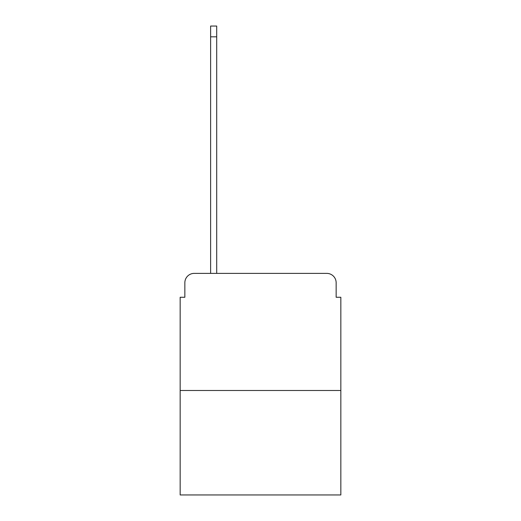 <?xml version="1.0" encoding="UTF-8"?>
<svg xmlns="http://www.w3.org/2000/svg" width="521" height="521" viewBox="0 0 521 521"><rect width="100%" height="100%" fill="white"/><g stroke="black" fill="none" stroke-linecap="round" stroke-linejoin="round"><path stroke-width="0.78" d="M184.851 282.753L184.851 297.27L184.851 282.753A9.371 9.371 0 0 1 194.216 273.382L210.614 273.382L210.614 26.05L216.703 26.05L216.703 273.382L223.965 273.382M340.838 390.49L180.162 390.49L180.162 494.95L340.838 494.95L340.838 297.27L336.149 297.27L336.149 282.753A9.371 9.371 0 0 0 326.784 273.382L194.216 273.382M180.162 390.49L180.162 297.27L184.851 297.27M297.035 273.382L326.784 273.382M336.149 297.27L336.149 282.753M210.614 36.822L216.703 36.822"/></g></svg>
